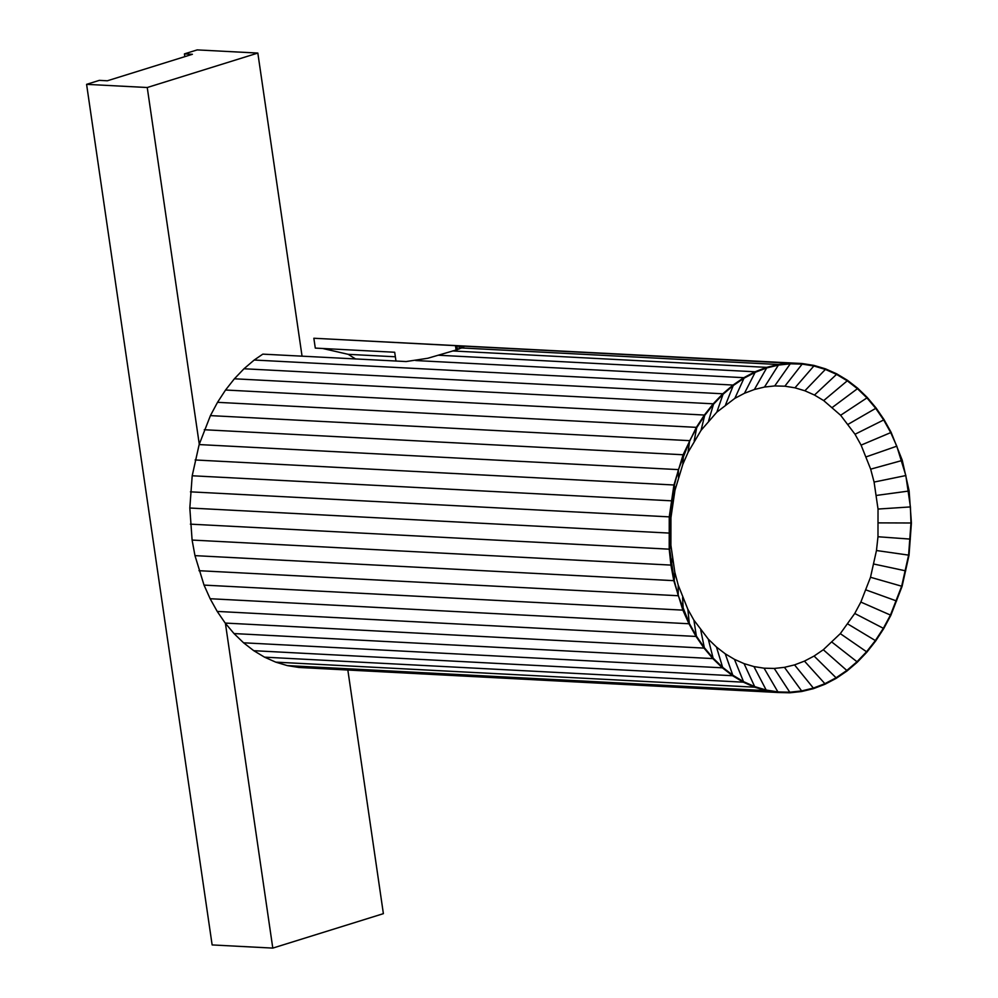 <?xml version="1.0" encoding="UTF-8"?>
<svg xmlns="http://www.w3.org/2000/svg" width="998" height="998" viewBox="0 0 998 998"><rect width="100%" height="100%" fill="white"/><g stroke="black" fill="none" stroke-linecap="round" stroke-linejoin="round"><path stroke-width="1.5" d="M225.411 623.326L272.791 948.1L383.382 913.657L347.84 670.02M302.057 356.199L257.833 53.069L147.242 87.512L199.276 444.21M184.83 56.649L184.43 53.88L192.402 54.291L107.335 80.788L99.351 80.364L86.589 84.343L212.137 944.931L272.791 948.1M147.242 87.512L86.589 84.343M257.833 53.069L197.18 49.9L184.43 53.88M456.098 350.011L455.462 345.657L463.883 346.743L457.134 349.712L427.805 358.257L406.124 361.55L262.811 354.14L254.203 360.029L243.974 368.761L234.393 378.791L225.548 390.018L217.527 402.331L210.416 415.617L199.151 444.572L192.202 475.772L189.82 508.019L192.103 540.068L194.972 555.636L204.029 585.102L210.141 598.725L217.215 611.425L225.199 623.064L234.006 633.568L243.562 642.799L253.766 650.696L264.52 657.158L275.722 662.136L287.274 665.591L299.051 667.475L777.879 692.5L766.102 690.616L754.55 687.173L743.348 682.183L732.582 675.721L722.377 667.824L712.834 658.593L704.014 648.101L696.043 636.45L688.957 623.75L682.857 610.127L673.8 580.661L670.93 565.093L669.209 549.174L669.246 516.864L673.937 484.991L683.094 454.764L696.355 427.356L704.376 415.043L713.208 403.816L722.802 393.786L733.031 385.053L254.203 360.029M463.534 346.468L463.646 347.229M462.847 346.219L463.035 347.541M461.825 346.044L462.086 347.84M460.502 345.944L460.851 348.339M458.855 345.844L459.317 348.963M456.922 345.732L457.483 349.587M733.031 385.053L743.809 377.693L755.024 371.78L438.334 355.226M755.024 371.78L766.589 367.364L452.556 350.947M743.809 377.693L415.679 360.54M395.981 361.101L394.697 352.257L315.293 348.102L313.846 338.247L455.462 345.657M766.589 367.364L778.378 364.507L461.675 347.953M778.378 364.507L790.279 363.222L462.149 346.069M355.637 358.993L348.215 354.327L322.691 348.489M395.358 356.785L348.215 354.327M669.633 549.1L669.683 516.914L674.361 485.14L678.378 469.809L689.593 440.954L696.691 427.718L704.675 415.442L713.483 404.265L723.039 394.272L733.231 385.565L743.972 378.23L755.149 372.329L766.676 367.938L778.415 365.093L790.279 363.808L802.13 364.108L813.869 365.979L825.371 369.422L836.536 374.387L847.252 380.824L857.432 388.696L866.95 397.89L875.72 408.357L883.679 419.958L890.727 432.608L896.803 446.181L905.835 475.547L910.413 506.922L910.974 522.989L908.604 555.125L901.668 586.213L890.453 615.067L883.355 628.303L875.371 640.566L866.563 651.756L857.008 661.749L846.815 670.456L836.075 677.792L824.897 683.68L813.37 688.084L801.631 690.928L789.78 692.213L777.916 691.913L766.19 690.042L754.675 686.599L743.51 681.634L732.794 675.184L722.627 667.325L713.108 658.119L704.326 647.665L696.367 636.063L689.319 623.413L678.191 595.482L674.211 580.474L669.633 549.1L670.905 545.332L674.835 572.328L678.253 585.24L687.834 609.254L693.897 620.145L708.293 639.119L716.477 647.041L725.234 653.802L734.453 659.341L744.059 663.62L753.952 666.577L764.056 668.186L774.248 668.448L784.453 667.338L794.545 664.893L804.463 661.113L814.081 656.048L823.313 649.735L840.304 633.643L854.75 613.471L860.85 602.081L870.505 577.268L876.469 550.522L877.978 536.749L878.028 509.055L874.086 482.059L870.668 469.16L861.087 445.133L855.024 434.255L840.628 415.268L823.699 400.585L814.48 395.046L804.875 390.779L794.969 387.823L784.877 386.201L774.673 385.939L764.48 387.049L754.376 389.507L744.471 393.274L734.84 398.352L716.838 412.149L701.045 430.363L688.071 452.306L682.807 464.419L674.96 490.317L670.943 517.65L670.905 545.332M674.211 580.474L674.835 572.328M672.378 558.98L671.355 564.968M669.072 533.032L670.419 531.51M669.683 516.914L670.943 517.65M671.454 500.896L672.465 503.878M674.361 485.14L674.96 490.317M678.378 469.809L678.428 477.131M683.48 455.026L682.807 464.419M689.593 440.954L688.071 452.306M696.691 427.718L694.171 440.929M704.675 415.442L701.045 430.363M713.483 404.265L708.63 420.744M723.039 394.272L716.838 412.149M733.231 385.565L725.608 404.664M743.972 378.23L734.84 398.352M755.149 372.329L744.471 393.274M766.676 367.938L754.376 389.507M778.415 365.093L764.48 387.049M790.279 363.808L774.673 385.939M802.13 364.108L784.877 386.201M813.869 365.979L794.969 387.823M825.371 369.422L804.875 390.779M836.536 374.387L814.48 395.046M847.252 380.824L823.699 400.585M857.432 388.696L832.444 407.346M866.95 397.89L840.628 415.268M875.72 408.357L848.188 424.262M883.679 419.958L855.024 434.255M890.727 432.608L861.087 445.133M896.803 446.181L866.314 456.81M901.855 460.54L870.668 469.16M905.835 475.547L874.086 482.059M908.691 491.053L876.543 495.407M678.191 595.482L678.253 585.24M683.243 609.84L682.607 597.59M689.319 623.413L687.834 609.254M696.367 636.063L693.897 620.145M704.326 647.665L700.746 630.125M713.108 658.119L708.293 639.119M722.627 667.325L716.477 647.041M732.794 675.184L725.234 653.802M743.51 681.634L734.453 659.341M754.675 686.599L744.059 663.62M766.19 690.042L753.952 666.577M777.916 691.913L764.056 668.186M789.78 692.213L774.248 668.448M801.631 690.928L784.453 667.338M813.37 688.084L794.545 664.893M824.897 683.68L804.463 661.113M836.075 677.792L814.081 656.048M846.815 670.456L823.313 649.735M857.008 661.749L832.082 642.238M866.563 651.756L840.304 633.643M875.371 640.566L847.876 624.024M883.355 628.303L854.75 613.471M890.453 615.067L860.85 602.081M896.578 600.983L866.114 589.98M901.668 586.213L870.505 577.268M905.697 570.868L873.961 564.07M908.604 555.125L876.469 550.522M910.363 539.107L877.978 536.749M910.974 522.989L878.502 522.877M910.413 506.922L878.028 509.055M790.279 363.222L802.167 363.522L813.944 365.405L825.496 368.848L836.711 373.838L847.464 380.3L857.669 388.197L867.225 397.429L876.032 407.92L884.016 419.572L891.089 432.271L902.267 460.29L909.128 490.916L911.411 522.977L909.028 555.225L902.067 586.425L890.815 615.379L883.692 628.665L875.683 640.978L866.838 652.205L857.257 662.235L847.028 670.968L836.249 678.328L825.022 684.241L813.457 688.657L801.668 691.514L789.78 692.799L777.879 692.5M802.167 363.522L313.846 338.247M673.8 580.661L194.972 555.636M192.103 540.068L670.93 565.093M677.792 595.719L198.964 570.694M682.857 610.127L204.029 585.102M688.957 623.75L210.141 598.725M696.043 636.45L217.215 611.425M704.014 648.101L225.199 623.064M712.834 658.593L234.006 633.568M722.377 667.824L243.562 642.799M732.582 675.721L253.766 650.696M743.348 682.183L264.52 657.158M754.55 687.173L275.722 662.136M766.102 690.616L287.274 665.591M722.802 393.786L243.974 368.761M713.208 403.816L234.393 378.791M704.376 415.043L225.548 390.018M696.355 427.356L217.527 402.331M689.244 440.642L210.416 415.617M683.094 454.764L204.266 429.739M677.979 469.596L199.151 444.572M673.937 484.991L195.121 459.966M671.03 500.796L192.202 475.772M669.246 516.864L190.431 491.839M668.648 533.044L189.82 508.019M669.209 549.174L190.381 524.15"/></g></svg>
